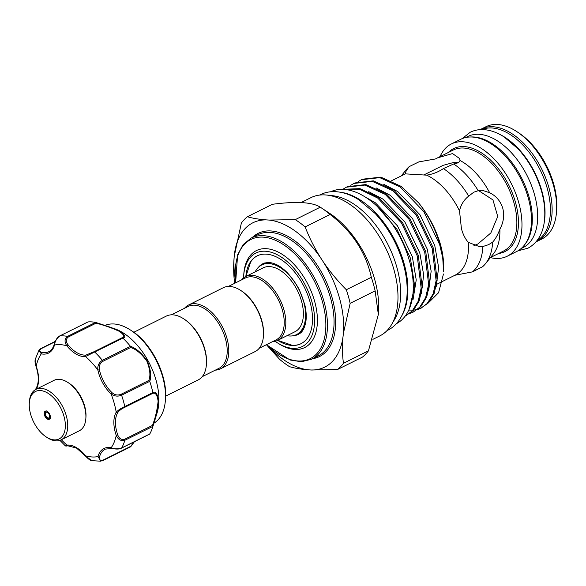 <?xml version="1.0" encoding="UTF-8"?>
<svg xmlns="http://www.w3.org/2000/svg" width="586" height="586" viewBox="0 0 586 586"><rect width="100%" height="100%" fill="white"/><g stroke="black" fill="none" stroke-linecap="round" stroke-linejoin="round"><path stroke-width="0.88" d="M470.954 136.978A62.05 35.665 63.5 0 1 473.84 136.992A62.05 35.665 63.5 0 1 523.02 180.92A62.05 35.665 63.5 0 1 524.631 244.772M465.753 137.512L467.782 136.501A62.05 35.665 63.5 0 1 479.216 134.319A62.05 35.665 63.5 0 1 531.363 185.191A62.05 35.665 63.5 0 1 523.1 247.592L521.079 248.596M481.802 129.572A62.05 35.665 63.5 0 1 491.94 127.982A62.05 35.665 63.5 0 1 543.64 177.704A62.05 35.665 63.5 0 1 537.084 240.575M499.191 134.106A62.05 35.665 63.5 0 1 543.94 223.969M330.672 191.769A73.697 42.368 63.5 0 1 343.821 189.388A73.697 42.368 63.5 0 1 405.615 249.424A73.697 42.368 63.5 0 1 396.378 323.706M340.29 192.23A73.697 42.368 63.5 0 1 395.645 241.74A73.697 42.368 63.5 0 1 401.806 315.751M67.961 382.504L69.126 383.266A26.509 15.243 63.5 0 1 80.707 396.444A26.509 15.243 63.5 0 1 85.952 417.049L85.856 418.441A28.209 16.21 -116.5 0 0 80.282 396.517A28.209 16.21 -116.5 0 0 67.961 382.504A28.209 16.21 -116.5 0 0 54.139 380.299L35.958 389.353A28.209 16.21 63.5 0 1 62.101 405.571A28.209 16.21 63.5 0 1 61.105 439.852A28.209 16.21 63.5 0 1 47.29 437.647L46.126 436.878A26.509 15.243 -116.5 0 0 63.742 433.926A26.509 15.243 -116.5 0 0 60.05 406.728A26.509 15.243 -116.5 0 0 41.035 390.613A26.509 15.243 -116.5 0 0 29.3 403.102A26.509 15.243 -116.5 0 0 34.537 423.707A26.509 15.243 -116.5 0 0 46.126 436.878M29.3 403.102L29.388 401.71A28.209 16.21 63.5 0 1 35.958 389.353M49.466 413.775A4.512 2.593 63.5 0 1 49.305 419.254A4.512 2.593 63.5 0 1 45.122 416.661A4.512 2.593 63.5 0 1 45.283 411.182A4.512 2.593 63.5 0 1 49.466 413.775M61.105 439.852L79.286 430.798A28.209 16.21 -116.5 0 0 85.856 418.441M68.123 445.741A1.128 0.901 -95.7 0 1 67.866 445.814L76.539 448.092L85.578 456.142L91.877 460.647L100.968 461.219L97.95 456.597A1.128 0.776 15.4 0 0 99.517 456.875C98.895 459.827 100.023 460.933 102.894 460.193L130.722 446.334L134.091 441.866M153.891 423.202A54.718 31.454 -116.5 0 0 165.42 399.901A54.718 31.454 -116.5 0 0 130.7 330.182A54.718 31.454 -116.5 0 0 128.224 328.651A54.718 31.454 -116.5 0 0 105.019 325.391M95.643 322.41L115.266 328.973A54.718 31.454 63.5 0 1 121.61 331.947A54.718 31.454 63.5 0 1 157.077 412.94L152.712 426.996A67.126 38.588 63.5 0 1 149.811 433.896L148.844 434.233M95.599 322.388L110.739 327.347L120.137 331.434C125.184 335.148 126.1 337.368 122.877 338.085A67.126 38.588 63.5 0 1 130.378 346.245C136.069 348.216 141.673 353.087 147.189 360.851C150.749 369.539 151.606 376.373 149.745 381.347A67.126 38.588 63.5 0 1 152.858 392.444C155.737 391.111 157.605 393.917 158.454 400.861C157.627 409.819 155.773 418.323 152.902 426.374A67.126 38.588 63.5 0 1 152.712 426.996M133.806 332.277L166.299 316.096A35.68 20.51 63.5 0 1 183.777 318.879L184.553 319.392A34.552 19.858 63.5 0 1 204.748 348.941A34.552 19.858 63.5 0 1 206.477 363.415L206.419 364.346A35.68 20.51 63.5 0 1 198.105 379.977L165.618 396.151M183.777 318.879A35.68 20.51 63.5 0 1 204.631 349.395A35.68 20.51 63.5 0 1 206.419 364.346M215.333 370.132A35.68 20.51 -116.5 0 0 220.417 368.865L255.13 351.578A35.68 20.51 -116.5 0 0 263.436 335.946L263.502 335.024A34.552 19.858 -116.5 0 0 261.766 320.542A34.552 19.858 -116.5 0 0 241.579 291L240.802 290.488A35.68 20.51 -116.5 0 0 223.317 287.704L188.611 304.984A35.68 20.51 -116.5 0 0 184.531 308.28M263.436 335.946A35.68 20.51 -116.5 0 0 261.649 320.996A35.68 20.51 -116.5 0 0 240.802 290.488M220.417 368.865A35.68 20.51 -116.5 0 0 226.943 338.283A35.68 20.51 -116.5 0 0 188.611 304.984M202.185 376.681L219.091 368.264A34.552 19.858 -116.5 0 0 225.405 338.649A34.552 19.858 -116.5 0 0 188.289 306.405L171.383 314.829M228.401 286.429L245.307 278.013A34.552 19.858 63.5 0 1 282.423 310.25A34.552 19.858 63.5 0 1 276.109 339.865L259.202 348.289M241.549 279.881A35.68 20.51 63.5 0 1 245.629 276.592A35.68 20.51 63.5 0 1 283.961 309.884A35.68 20.51 63.5 0 1 277.442 340.466A35.68 20.51 63.5 0 1 272.358 341.741M245.629 276.592L263.187 267.846A35.68 20.51 63.5 0 1 301.519 301.138A35.68 20.51 63.5 0 1 295 331.72L277.442 340.466M255.188 271.831A38.925 22.371 63.5 0 1 261.744 264.945A38.925 22.371 63.5 0 1 303.563 301.263A38.925 22.371 63.5 0 1 296.443 334.628A38.925 22.371 63.5 0 1 286.994 335.705M304.61 326.673A38.925 22.371 63.5 0 1 297.893 333.903L296.443 334.628M277.691 340.341L292.084 345.264A49.078 28.209 -116.5 0 0 292.268 345.271A49.078 28.209 -116.5 0 0 301.138 343.63M292.604 335.844A39.518 22.715 -116.5 0 0 299.724 333.522C302.405 332.02 304.412 328.328 305.731 322.439C306.632 317.312 306.324 311.4 304.815 304.705L299.409 289.784C289.814 272.717 279.676 263.605 269.011 262.462L264.601 262.997A39.518 22.715 -116.5 0 0 258.455 267.275M257.386 255.767A49.078 28.209 -116.5 0 0 250.625 262.015L245.886 276.467M243.593 277.881A52.176 29.996 63.5 0 1 243.681 275.933A52.176 29.996 63.5 0 1 273.501 253.049A52.176 29.996 63.5 0 1 311.891 301.768A52.176 29.996 63.5 0 1 276.79 342.422A52.176 29.996 63.5 0 1 275.186 341.316M243.681 275.933L243.783 274.314A54.154 31.124 63.5 0 1 274.731 250.566A54.154 31.124 63.5 0 1 314.579 301.123A54.154 31.124 63.5 0 1 278.145 343.308L276.79 342.422M245.849 276.482A49.078 28.209 63.5 0 1 257.217 255.855A49.078 28.209 63.5 0 1 309.943 301.651A49.078 28.209 63.5 0 1 300.97 343.711A49.078 28.209 63.5 0 1 277.661 340.356M454.824 275.281L472.448 271.882L482.556 266.747A61.772 35.504 -116.5 0 0 485.479 263.715A61.772 35.504 -116.5 0 0 492.68 242.128L488.563 244.677L482.879 246.523L479.304 246.581L468.368 242.37C465.401 239.169 463.094 234.642 461.438 228.782L459.512 210.879C460.86 204.763 463.929 199.841 468.705 196.112L473.81 192.193L478.22 190.692A61.772 35.504 -116.5 0 0 453.667 163.97L443.412 168.592C438.328 172.013 432.754 174.203 426.681 175.155L405.409 173.874A56.41 32.428 -116.5 0 0 404.97 174.079L391.616 180.73M473.957 245.534L477.824 244.025L490.841 232.972L497.741 216.476L492.958 199.921L478.586 190.582M405.409 173.874C405.16 172.526 406.472 170.079 409.35 166.534L418.909 161.868L435.376 158.974L437.566 157.846L452.553 153.576L459.71 158.608L459.988 160.461C459.6 162.219 457.49 163.391 453.667 163.97M457.937 162.762L454.956 162.124L443.163 165.325L423.722 175.002M413.042 299.622L416.236 279.954L412.317 256.646L397.484 225.874L375.318 202.749L364.946 196.837M436.204 286.525L438.628 267.48L434.753 245.475L419.92 214.696L397.755 191.578L383.676 184.246M428.725 290.253L431.15 271.201L427.275 249.204L412.441 218.424L390.276 195.299L376.197 187.967M421.246 293.974L423.671 274.929L419.796 252.925L404.963 222.145L382.797 199.02L368.719 191.688M371.319 277.288A89.131 51.231 63.5 0 1 373.421 284.1A89.131 51.231 63.5 0 1 375.143 290.89L350.15 303.336A89.131 51.231 -116.5 0 0 348.428 296.545A89.131 51.231 -116.5 0 0 346.326 289.733L371.319 277.288C365.847 252.317 352.12 231.382 330.13 214.476A89.131 51.231 63.5 0 0 321.333 207.884A89.131 51.231 63.5 0 0 320.264 207.188C312.477 202.133 296.516 201.166 272.387 204.294L247.395 216.739A89.131 51.231 -116.5 0 0 241.351 223.061L234.217 256.492A80.612 46.338 -116.5 0 0 235.147 278.306M368.455 350.809L343.462 363.254A89.131 51.231 -116.5 0 1 337.419 369.568L362.404 357.123A89.131 51.231 63.5 0 0 368.455 350.809L378.344 314.514L378.527 311.664A77.227 44.39 -116.5 0 0 374.659 279.302A77.227 44.39 -116.5 0 0 329.53 213.267L321.333 207.884M536.102 241.784A62.702 36.039 -116.5 0 0 537.399 241.198L541.94 238.934A62.702 36.039 -116.5 0 0 556.546 211.465L556.7 209.151A59.882 34.42 -116.5 0 0 553.697 184.055A59.882 34.42 -116.5 0 0 518.705 132.854L516.764 131.579A62.702 36.039 -116.5 0 0 486.043 126.679L481.494 128.942A62.702 36.039 -116.5 0 0 480.242 129.623M556.546 211.465A62.702 36.039 -116.5 0 0 553.404 185.191A62.702 36.039 -116.5 0 0 516.764 131.579M537.399 241.198A62.702 36.039 -116.5 0 0 548.855 187.454A62.702 36.039 -116.5 0 0 481.494 128.942M490.394 257.613A62.702 36.039 -116.5 0 0 507.234 256.214L516.735 251.482A62.702 36.039 -116.5 0 0 528.198 197.746A62.702 36.039 -116.5 0 0 460.838 139.234L451.337 143.966A62.702 36.039 -116.5 0 0 440.057 156.609M507.234 256.214A62.702 36.039 -116.5 0 0 518.698 202.478A62.702 36.039 -116.5 0 0 451.337 143.966M478.22 190.692L482.139 190.238L489.654 192.743A56.41 32.428 -116.5 0 0 459.988 160.461M489.654 192.743C496.13 195.929 500.495 201.086 502.759 208.206C504.531 215.392 503.572 222.38 499.887 229.163C497.888 234.627 495.478 238.956 492.68 242.128M459.512 210.879A56.41 32.428 -116.5 0 0 426.681 175.155M342.854 189.344L359.767 189.359L377.714 198.075L401.395 222.863L417.239 255.84L421.158 288.1L418.162 301.351L412.266 310.91L405.776 315.788L413.306 310.397L419.202 300.838L422.198 287.587L418.279 255.32L402.435 222.343L378.746 197.563L359.899 188.619L342.385 189.337M418.653 202.903L401.183 186.385L380.805 177.126L362.397 179.213L361.357 179.734L379.772 177.639L400.15 186.905L423.832 211.685L439.676 244.67L442.723 257.781A70.796 40.698 -116.5 0 0 439.903 244.552A70.796 40.698 -116.5 0 0 418.653 202.903C428.608 215.282 435.779 228.811 440.174 243.498L441.163 247.109A67.976 39.072 -116.5 0 1 443.609 271.904L442.723 257.781M358.251 181.565L361.357 179.734M420.733 308.339L428.263 302.947L434.16 293.388L437.156 280.137L433.237 247.878L417.393 214.894L393.704 190.113L373.333 180.847L354.918 182.935L353.878 183.455L372.293 181.367L392.671 190.633L416.353 215.414L432.197 248.391L436.116 280.65L433.12 293.908L427.223 303.467L420.733 308.339L417.386 309.672M350.772 185.293L353.878 183.455M413.255 312.06L420.785 306.668L426.681 297.109L429.677 283.858L425.758 251.599L409.914 218.615L386.225 193.834L365.854 184.568L347.439 186.663L346.399 187.183L364.814 185.088L385.192 194.354L408.874 219.135L424.718 252.119L428.637 284.378L425.641 297.629L419.744 307.189L413.255 312.06L409.907 313.4M343.293 189.014L346.399 187.176M408.75 310.082L412.962 310.14M413.584 310.097L417.283 309.474M417.855 309.32L421.253 308.068M405.776 315.788L405.204 316.059M392.935 322.044A73.873 42.463 -116.5 0 0 396.803 267.099A73.873 42.463 -116.5 0 0 329.925 195.519M372.894 339.345L379.838 335.888A77.227 44.39 -116.5 0 0 393.953 269.699A77.227 44.39 -116.5 0 0 310.983 197.629L301.109 202.551M427.421 303.804L438.584 292.714L443.47 273.984M409.35 166.534A61.772 35.504 -116.5 0 0 406.157 169.801L401.198 175.961M472.448 271.882A61.772 35.504 -116.5 0 0 482.879 246.523M442.511 281.419L455.263 275.076A56.41 32.428 -116.5 0 0 468.368 242.37M468.705 196.112A61.772 35.504 -116.5 0 0 443.412 168.592M485.479 263.715L493.251 254.06A56.41 32.428 -116.5 0 0 499.887 229.163M269.758 347.798A80.612 46.338 -116.5 0 0 308.536 369.832L311.217 370A80.612 46.338 -116.5 0 0 343.015 336.767L343.389 333.412A80.612 46.338 -116.5 0 0 323.282 261.876L320.981 258.36A80.612 46.338 -116.5 0 0 269.069 220.065L266.388 219.904A80.612 46.338 -116.5 0 0 234.59 253.137M377.128 206.294L396.964 229.346L410.39 258.118L414.763 286.642L409.292 308.859M378.344 314.514L375.143 290.89M266.447 344.715L279.669 359.394A89.131 51.231 -116.5 0 0 289.543 366.675C294.787 368.228 301.116 369.283 308.536 369.832M337.419 369.568L311.217 370M234.217 256.492C233.345 265.927 233.492 274.761 234.664 282.979A89.131 51.231 -116.5 0 0 234.73 283.28M330.13 214.476L305.138 226.921A89.131 51.231 -116.5 0 0 295.271 219.633L320.264 207.188M247.395 216.739C252.588 218.285 258.924 219.34 266.388 219.904M269.069 220.065L295.271 219.633M305.138 226.921C309.342 237.784 314.616 248.266 320.981 258.36M323.282 261.876C329.991 271.728 337.668 281.009 346.326 289.733M350.15 303.336L343.389 333.412M343.015 336.767C342.143 346.158 342.29 354.984 343.462 363.254M261.744 264.945L263.187 264.22A38.925 22.371 63.5 0 1 273.01 263.217M59.589 336.071A1.128 0.652 63.5 0 1 59.721 335.961L88.039 321.919A67.126 38.588 63.5 0 1 95.533 322.373L95.533 322.373M35.402 389.653L36.068 388.452C39.042 383.002 39.006 375.575 35.951 366.177C35.028 363.349 34.801 361.049 35.277 359.277L36.193 366.213A28.773 16.54 63.5 0 1 36.383 389.141M87.959 321.934L59.867 335.917C56.717 338.298 54.923 341.338 54.483 345.037A28.773 16.54 63.5 0 1 41.276 353.849L38.984 350.201L35.277 359.277M61.332 439.734A60.358 34.699 -116.5 0 0 66.929 445.104A1.128 0.901 -95.7 0 0 67.866 445.814C66.321 446.144 65.42 446.114 65.185 445.704L66.929 445.104A28.773 16.54 63.5 0 1 76.275 447.528A28.773 16.54 63.5 0 1 85.637 455.849A60.358 34.699 -116.5 0 0 97.95 456.597A28.773 16.54 63.5 0 1 111.157 447.777C114.351 449.059 117.852 449.125 121.668 447.96L149.76 433.97M152.902 426.374L124.833 440.276C121.068 441.295 118.204 439.676 116.248 435.413L117.749 434.937C119.17 438.628 121.478 440.064 124.657 439.251L152.485 425.392C155.378 417.811 157.253 409.739 158.11 401.183C157.231 394.686 155.341 392.137 152.448 393.528L152.858 392.444M149.745 381.347L121.602 395.228C117.786 396.729 114.277 396.304 111.091 393.96A1.128 0.498 -46.7 0 1 112.131 392.759C114.761 395.037 117.698 395.565 120.95 394.341L148.778 380.482C150.756 375.773 150.097 369.283 146.8 361.02C141.49 353.702 136.091 349.205 130.597 347.52L130.378 346.245M99.517 456.875A27.645 15.888 -116.5 0 1 105.246 449.125L111.758 448.473A1.128 0.842 101.7 0 1 111.157 447.777A60.358 34.699 -116.5 0 0 116.248 435.413A28.773 16.54 63.5 0 1 116.218 412.192C118.174 410.141 121.031 408.259 124.789 406.552L152.88 392.561M152.448 393.528L124.62 407.387C121.441 408.867 119.141 410.618 117.72 412.625A1.128 0.864 30.3 0 1 116.218 412.192A60.358 34.699 -116.5 0 0 111.091 393.96A28.773 16.54 63.5 0 1 97.847 369.949C97.43 365.752 98.931 362.551 102.36 360.331L130.444 346.341M122.877 338.085L85.512 356.53A1.128 0.901 -95.7 0 1 85.966 355.065L93.943 351.776A1.128 0.652 63.5 0 1 93.965 351.768A1.128 0.652 63.5 0 1 94.698 351.996A67.126 38.588 63.5 0 1 102.36 360.331A1.128 0.652 63.5 0 1 102.77 361.379C99.898 363.291 98.778 366.06 99.408 369.685A27.645 15.888 -116.5 0 0 112.131 392.759M93.987 351.754L121.771 337.924C125.038 337.162 124.32 335.016 119.617 331.478C112.168 328.043 104.33 325.274 96.097 323.172L68.269 337.031C65.764 339.06 65.669 341.631 67.998 344.744A27.645 15.888 -116.5 0 0 85.966 355.065M99.408 369.685A1.128 0.381 -11.9 0 1 97.847 369.949A60.358 34.699 -116.5 0 0 85.512 356.53A28.773 16.54 63.5 0 1 66.804 345.777C64.27 341.894 64.511 338.767 67.522 336.386L95.606 322.395L96.097 323.172M55.091 341.748L41.335 348.597C39.028 350.369 39.211 351.637 41.884 352.398A27.645 15.888 -116.5 0 0 48.843 351.681C51.356 350.457 53.15 348.003 54.22 344.326C56.058 339.206 57.897 336.423 59.721 335.961A1.128 0.652 63.5 0 1 59.867 335.917A67.126 38.588 63.5 0 1 67.522 336.386A1.128 0.652 63.5 0 1 68.269 337.031M148.778 380.482L149.694 381.237M152.485 425.392L152.917 426.293M130.722 446.334L130.575 446.781M36.068 388.452A1.128 0.864 30.3 0 0 36.112 389.28M35.951 366.177L36.193 366.213A60.358 34.699 -116.5 0 1 41.276 353.849A1.128 0.842 -78.3 0 1 41.884 352.398M67.998 344.744L66.804 345.777A60.358 34.699 -116.5 0 0 54.483 345.037A1.128 0.776 -164.6 0 1 54.22 344.326M122.789 338.012L122.144 337.756M48.997 414.119A3.106 1.78 -116.5 0 0 46.008 412.405A3.106 1.78 -116.5 0 0 46.008 416.111A3.106 1.78 -116.5 0 0 48.997 417.825A3.106 1.78 -116.5 0 0 48.997 414.119M132.026 331.053C151.459 343.213 167.523 375.48 165.523 398.312A52.791 30.347 -116.5 0 0 132.026 331.053L130.7 330.182M251.189 238.055A67.69 38.91 63.5 0 1 323.911 301.226A67.69 38.91 63.5 0 1 311.54 359.247L318.154 355.958A67.69 38.91 -116.5 0 0 330.526 297.937A67.69 38.91 -116.5 0 0 257.803 234.766L251.189 238.055L243.102 244.626L237.623 254.778L235.623 282.833M266.667 344.568A66.562 38.266 -116.5 0 0 313.884 356.347A66.562 38.266 -116.5 0 0 322.381 301.592A66.562 38.266 -116.5 0 0 267.963 237.821A66.562 38.266 -116.5 0 0 235.865 282.716M252.244 237.535A68.818 39.562 63.5 0 1 332.064 297.563A68.818 39.562 63.5 0 1 312.594 358.72M498.598 253.489A57.538 33.072 -116.5 0 0 515.453 202.28A57.538 33.072 -116.5 0 0 448.305 152.499M490.438 257.554L503.601 250.998A56.41 32.428 -116.5 0 0 513.915 202.646A56.41 32.428 -116.5 0 0 453.315 150.009L437.566 157.846M124.657 439.251A1.128 0.652 63.5 0 1 124.833 440.276A67.126 38.588 63.5 0 1 121.668 447.96A1.128 0.652 63.5 0 1 121.492 448.136L121.492 448.136A1.128 0.652 63.5 0 1 121.214 448.165M120.95 394.341A1.128 0.652 63.5 0 1 121.602 395.228A67.126 38.588 63.5 0 1 124.789 406.552A1.128 0.652 63.5 0 1 124.62 407.387M130.597 347.52L102.77 361.379M117.72 412.625A27.645 15.888 -116.5 0 0 117.749 434.937M102.894 460.193A1.128 0.652 63.5 0 1 102.631 460.728L130.678 446.766M40.683 348.729A1.128 0.652 63.5 0 1 40.859 348.553L40.859 348.553A1.128 0.652 63.5 0 1 41.335 348.597M462.134 138.64L470.25 132.246C474.411 130.202 478.923 129.33 483.802 129.631C490.563 130.099 497.353 132.553 504.18 136.992L518.192 148.983C529.209 161.165 537.032 175.412 541.669 191.732C544.226 201.101 545.214 209.949 544.643 218.292C544.006 229.016 539.984 241.688 527.986 248.186L517.987 250.808M319.553 195.079L320.3 194.691C325.069 192.347 330.255 191.351 335.866 191.688C343.403 192.208 351.021 194.889 358.72 199.731L375.201 213.509C388.496 227.925 397.931 244.919 403.505 264.498C406.603 275.867 407.746 286.561 406.918 296.575C406.12 305.877 403.549 313.73 399.213 320.132C396.158 324.563 392.349 327.926 387.793 330.226L387.038 330.585M46.441 410.918C44.888 411.562 44.683 413.342 45.847 416.243C47.305 418.404 48.763 419.151 50.213 418.492M165.523 398.312L165.42 399.901M442.137 281.61L436.929 284.203M266.425 344.693L290.026 360.002L301.424 361.745L311.54 359.247M65.185 445.704L59.919 440.342M134.428 441.698L130.729 446.715M111.758 448.473C116.446 449.345 119.691 449.228 121.492 448.136L149.511 434.182M85.578 456.142C88.574 459.285 90.676 460.786 91.877 460.647M55.238 341.389L40.859 348.553L38.984 350.201M121.807 337.902L91.123 353.212"/></g></svg>
